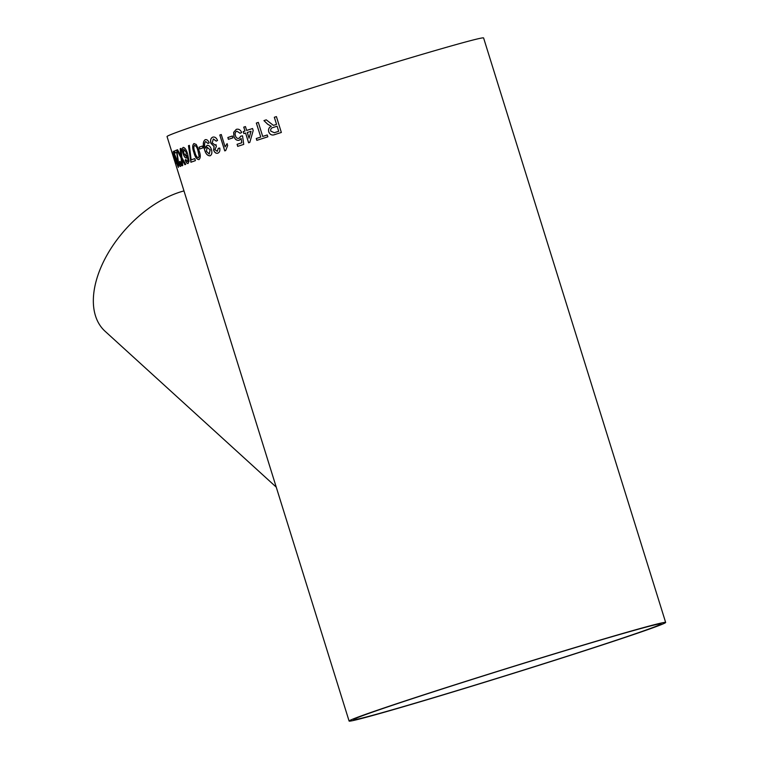 <?xml version="1.0" encoding="UTF-8"?>
<svg xmlns="http://www.w3.org/2000/svg" width="759" height="759" viewBox="0 0 759 759"><rect width="100%" height="100%" fill="white"/><g stroke="black" fill="none" stroke-linecap="round" stroke-linejoin="round"><path stroke-width="1.14" d="M202.976 147.872A165.775 3.311 162.7 0 0 202.397 148.071A165.775 3.311 162.7 0 0 199.664 149.011L199.095 147.18A165.775 3.311 162.7 0 1 201.828 146.24A165.775 3.311 162.7 0 1 202.406 146.041L202.976 147.872M377.479 710.206A165.775 3.311 162.7 0 0 349.093 721.05A165.775 3.311 162.7 0 0 508.359 674.912A165.775 3.311 162.7 0 0 665.652 622.456A165.775 3.311 162.7 0 0 554.307 653.831A165.775 3.311 162.7 0 0 377.479 710.206M665.652 622.456L483.597 37.95A165.775 3.311 162.7 0 0 372.252 69.325A165.775 3.311 162.7 0 0 195.433 125.709A165.775 3.311 162.7 0 0 167.037 136.544L171.98 152.407A165.775 3.311 162.7 0 0 171.98 152.407L173.242 156.345L172.056 152.255A165.775 3.311 162.7 0 1 172.151 152.17L175.756 163.764A165.775 3.311 162.7 0 0 175.661 163.849L174.352 159.912L175.585 163.991A165.775 3.311 162.7 0 0 175.595 163.991L349.093 721.05M174.655 158.375A165.775 3.311 162.7 0 0 174.228 158.64L173.659 156.809A165.775 3.311 162.7 0 1 174.086 156.544L174.655 158.375M178.318 167.35L175.215 159.608L173.308 151.288L176.562 158.963C178.004 163.384 178.583 166.183 178.318 167.35M176.695 150.073A165.775 3.311 162.7 0 0 174.513 150.975L174.589 150.956A165.69 3.311 162.7 0 1 176.695 150.083L178.498 162.265L179.874 164.589L179.646 161.468L180.187 161.487C180.993 164.456 181.069 166.107 180.433 166.42L180.414 166.43M180.433 166.42C179.826 166.591 179.058 165.272 178.128 162.445L176.714 152.36A165.775 3.311 162.7 0 0 175.149 153.014L174.513 150.975M180.841 155.804L180.177 148.736A165.775 3.311 162.7 0 1 181.059 148.394L181.866 157.635L185.727 164.361A165.775 3.311 162.7 0 0 184.864 164.684L182.056 159.57L182.72 165.509A165.775 3.311 162.7 0 0 182.008 165.785L181.069 157.91L176.866 150.007A165.775 3.311 162.7 0 1 177.559 149.732L180.927 155.775L180.177 148.736M188.071 163.489C187.084 163.726 186.126 162.578 185.177 160.026L185.822 159.561L187.549 161.648L188.052 160.936L187.141 155.396L186.325 158.014C185.139 158.043 184.048 156.534 183.061 153.479C182.075 150.197 182.113 148.166 183.156 147.398C184.902 147.521 186.41 149.808 187.682 154.248L189.057 161.126L188.042 163.498M189.38 145.386A165.775 3.311 162.7 0 0 188.469 145.709L190.907 162.236A165.775 3.311 162.7 0 1 195.386 160.642L194.759 158.612A165.775 3.311 162.7 0 0 191.126 159.902L189.38 145.386A165.69 3.311 162.7 0 0 188.545 145.69L188.469 145.709M198.934 159.627C196.714 159.371 195.035 156.98 193.915 152.464C192.283 148.128 192.283 145.159 193.934 143.565L196.239 144.457L199.086 150.662C200.708 155.035 200.661 158.014 198.934 159.627M210.015 155.823C207.406 155.823 205.556 153.65 204.465 149.295C202.719 144.722 202.957 141.516 205.177 139.694C206.809 139.305 208.146 140.349 209.18 142.834L207.966 143.479L205.689 141.553C204.361 142.806 204.237 144.893 205.328 147.806L207.008 145.377C208.934 145.14 210.404 146.525 211.41 149.523C212.311 152.739 211.846 154.836 210.015 155.823L209.949 155.842M210.082 155.804C207.473 155.804 205.623 153.631 204.532 149.276C202.786 144.694 203.023 141.497 205.243 139.675L205.31 139.665M212.852 137.113L212.795 137.132C214.769 136.648 216.353 137.758 217.548 140.472L216.211 141.146L213.317 138.973L212.226 142.834L215.11 145.121L215.935 144.608L216.362 146.487L214.93 149.627L217.245 151.354L218.288 148.309L219.749 148.043C220.195 150.737 219.56 152.445 217.852 153.166C216.049 153.66 214.645 152.644 213.621 150.14L214.057 146.515L210.898 143.261C210.12 140.073 210.755 138.034 212.795 137.132L212.852 137.113C210.812 138.015 210.186 140.054 210.955 143.242L214.123 146.506L213.687 150.121C214.702 152.625 216.116 153.641 217.918 153.157M215.101 145.13L215.992 144.59M217.302 151.335L218.355 148.29M219.806 135.007A165.775 3.311 162.7 0 1 221.267 134.523L225.119 146.885L227.074 143.65L227.662 145.529L225.689 150.557A165.775 3.311 162.7 0 0 224.749 150.87L219.806 135.007L224.797 150.851M232.937 137.844A165.775 3.311 162.7 0 0 228.412 139.333L227.842 137.502A165.775 3.311 162.7 0 1 232.368 136.013L232.937 137.844M237.064 144.333A165.775 3.311 162.7 0 1 241.751 142.796L241.125 138.48L239.17 140.282C236.675 140.7 234.91 139.39 233.876 136.364L233.668 132.332L236.286 129.353C238.649 128.726 240.451 129.78 241.685 132.512L240.081 133.261L236.846 131.184C235.214 131.981 234.749 133.489 235.442 135.709C236.125 137.863 237.32 138.726 239.047 138.299L240.802 136.165L242.529 135.823L243.734 144.39A165.775 3.311 162.7 0 0 237.7 146.364L237.112 144.314L237.747 146.354M240.129 133.242L236.846 131.184M239.094 138.29L240.85 136.146M236.334 129.334L233.725 132.313L233.924 136.345C234.967 139.381 236.732 140.681 239.218 140.263M244.939 131.003A165.775 3.311 162.7 0 0 243.241 131.554L243.876 133.593A165.775 3.311 162.7 0 1 245.574 133.034L248.61 142.796A165.775 3.311 162.7 0 1 249.806 142.407L253.193 130.557L252.567 128.527A165.775 3.311 162.7 0 0 246.647 130.444L245.442 126.582A165.775 3.311 162.7 0 0 243.734 127.142L244.986 130.994A165.69 3.311 162.7 0 0 243.288 131.544L243.241 131.554M260.716 137.085A165.775 3.311 162.7 0 0 256.257 138.517L256.827 140.349A165.775 3.311 162.7 0 1 267.842 136.8L267.263 134.969A165.775 3.311 162.7 0 0 262.699 136.44L258.335 122.408A165.775 3.311 162.7 0 0 256.343 123.053L260.754 137.075A165.69 3.311 162.7 0 0 256.305 138.508L256.257 138.517M276.532 124.4A165.775 3.311 162.7 0 0 274.397 125.083L274.426 125.074A165.69 3.311 162.7 0 1 276.561 124.391L274.322 117.284A165.775 3.311 162.7 0 1 276.418 116.611L281.352 132.464A165.775 3.311 162.7 0 0 274.938 134.523L274.16 134.751M268.724 131.81L268.752 131.8C270.014 134.779 272.092 135.681 274.967 134.514C272.054 135.69 269.986 134.789 268.724 131.81C268.126 129.22 268.971 127.389 271.248 126.307L267.671 124.229L263.933 120.605A165.775 3.311 162.7 0 1 266.267 119.856L273.354 125.33M175.168 162.625L172.34 153.536M381.198 709.105A161.031 3.216 162.7 0 0 353.628 719.636A161.031 3.216 162.7 0 0 508.331 674.817A161.031 3.216 162.7 0 0 661.117 623.87A161.031 3.216 162.7 0 0 552.96 654.343A161.031 3.216 162.7 0 0 381.198 709.105M276.229 487.107L105.036 331.228A90.302 53.443 -47.7 0 1 106.981 255.119A90.302 53.443 -47.7 0 1 183.982 190.917M173.46 156.847L173.299 156.326M174.352 159.912L174.238 159.362M175.737 163.821L174.741 161.088M172.881 154.827L172.141 152.227A165.69 3.311 162.7 0 0 172.141 152.227L172.056 152.255M273.382 125.33L274.426 125.074L273.382 125.33M266.267 119.856A165.69 3.311 162.7 0 0 263.971 120.596L263.933 120.605M268.752 131.8C268.164 129.21 269.009 127.379 271.286 126.307L267.699 124.22L263.971 120.596M276.418 116.611A165.69 3.311 162.7 0 0 274.35 117.275L276.561 124.391M277.101 126.222L278.686 131.307L277.101 126.222A165.775 3.311 162.7 0 0 273.155 127.493C271.21 127.91 270.413 129.115 270.754 131.108L274.293 132.711A165.775 3.311 162.7 0 1 278.686 131.307A165.69 3.311 162.7 0 0 274.322 132.711M256.874 140.339L256.305 138.508M267.272 134.969A165.69 3.311 162.7 0 0 262.737 136.43L262.699 136.44M258.335 122.417A165.69 3.311 162.7 0 0 256.381 123.043L256.343 123.053M260.754 137.075L256.381 123.043M243.924 133.575L243.288 131.544M248.658 142.787L245.574 133.034M252.567 128.527A165.69 3.311 162.7 0 0 246.694 130.434L246.647 130.444M245.442 126.592A165.69 3.311 162.7 0 0 243.781 127.132L243.734 127.142M244.986 130.994L243.781 127.132M249.056 138.195L251.03 131.26A165.775 3.311 162.7 0 0 247.282 132.483L249.056 138.195L251.03 131.26M241.751 142.796L241.798 142.787A165.69 3.311 162.7 0 0 237.112 144.314M241.798 142.787L241.125 138.48M232.368 136.013A165.69 3.311 162.7 0 0 227.899 137.493L227.842 137.502M228.468 139.314L227.899 137.493M225.119 146.885L227.131 143.641M221.267 134.523A165.69 3.311 162.7 0 0 219.863 134.998M216.277 141.127L213.374 138.954M208.023 143.46L205.689 141.553M205.452 148.195L207.065 145.358M209.256 154.049L210.158 149.836L207.198 147.331L206.41 151.269L209.256 154.049L210.091 149.855L207.198 147.331M202.406 146.041A165.69 3.311 162.7 0 0 199.162 147.161L199.095 147.18M199.731 148.982L199.162 147.161M199 159.608C196.78 159.343 195.11 156.961 193.991 152.445C192.35 148.109 192.359 145.14 194 143.546M198.374 157.787L199.19 156.307L198.08 151.022C197.34 147.777 196.173 145.889 194.57 145.367L194.503 145.396C193.536 146.81 193.668 149.058 194.902 152.123C195.632 155.358 196.79 157.246 198.374 157.787L199.124 156.326L198.014 151.041C197.274 147.796 196.107 145.918 194.503 145.396M190.983 162.208L189.503 150.13M189.57 150.111L188.545 145.69M194.759 158.612A165.69 3.311 162.7 0 0 191.192 159.874L191.126 159.902M187.549 161.648L188.128 160.917L187.141 155.396M186.401 157.995C185.215 158.024 184.124 156.515 183.137 153.46C182.151 150.168 182.188 148.147 183.232 147.379M188.147 163.47C187.16 163.707 186.202 162.549 185.253 160.007L185.898 159.542M186.278 152.35L183.782 149.21L183.744 153.157L185.964 156.107L186.278 152.35L183.782 149.21M186.04 156.088L186.202 152.379M177.559 149.741A165.69 3.311 162.7 0 0 176.951 149.978L176.866 150.007M182.094 165.766L181.069 157.91M181.145 157.881L176.951 149.978M184.94 164.656L182.056 159.57M181.059 148.403A165.69 3.311 162.7 0 0 180.253 148.707M179.874 164.589L179.731 161.449M180.519 166.392C179.902 166.572 179.133 165.244 178.204 162.417L176.714 152.36M175.225 152.976L174.589 150.956M178.393 167.322L175.301 159.58L173.394 151.259M177.748 165.519L176.325 159.096L173.877 153.119L177.748 165.519L176.249 159.115L173.877 153.119M174.304 158.584L173.745 156.781M172.9 155.367L174.627 160.899"/></g></svg>
